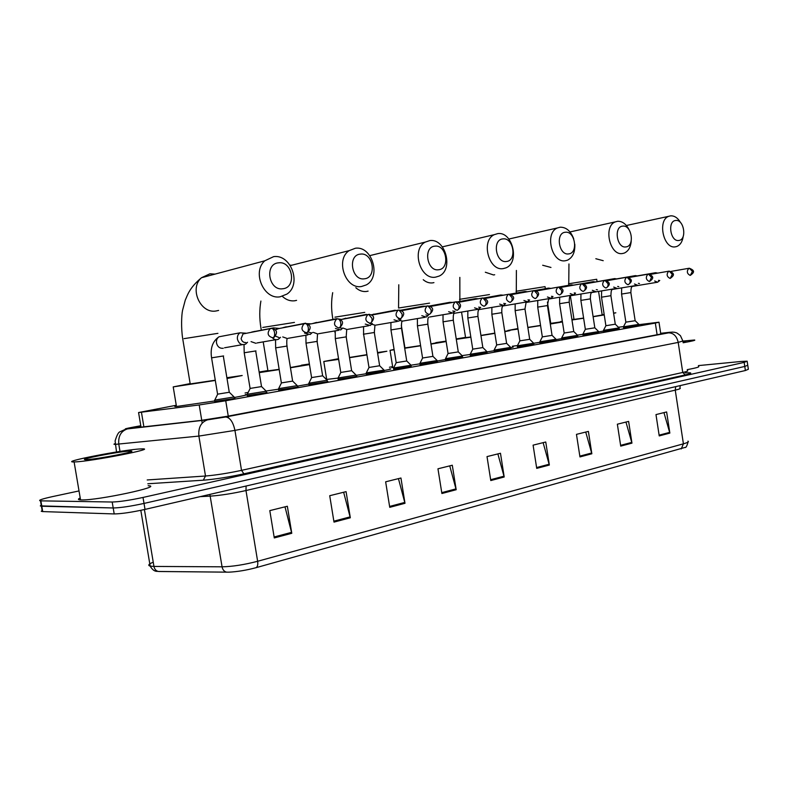<?xml version="1.0" encoding="UTF-8"?>
<svg xmlns="http://www.w3.org/2000/svg" width="788" height="788" viewBox="0 0 788 788"><rect width="100%" height="100%" fill="white"/><g stroke="black" fill="none" stroke-linecap="round" stroke-linejoin="round"><path stroke-width="1.18" d="M619.21 328.941L603.569 331.374M598.811 332.615L582.982 335.077M577.791 336.397L561.785 338.899M556.141 340.298L539.947 342.829M533.831 344.317L517.44 346.887M510.831 348.463L494.234 351.074M487.102 352.738L470.278 355.388M462.605 357.141L445.555 359.84M437.32 361.702L420.024 364.44M411.188 366.4L393.645 369.198M384.18 371.266L366.361 374.113M356.885 376.398L338.141 379.205M327.995 381.609L308.926 384.465M298.071 386.997L278.666 389.922M267.083 392.591L247.304 395.576M234.952 398.383L214.769 401.437M639.038 325.365L623.564 327.769M176.266 405.268L138.57 412.538L199.206 404.963L225.732 400.767L655.33 323.07L658.985 322.194L638.93 324.656M623.564 326.587L618.383 327.247M392.651 366.666L389.439 367.238M326.537 378.457L325.533 378.634M248.171 392.444L245.068 392.995M698.385 365.602L741.321 361.446L747.152 361.2L744.168 362.381L143.012 497.445C129.685 500.291 119.412 501.818 112.192 502.015L40.493 500.853C37.716 500.419 41.715 499.001 52.481 496.617L79.027 490.934M747.763 365.238L744.778 366.45L144.017 503.424C130.7 506.31 120.426 507.827 113.196 507.974L40.316 505.876L41.232 505.177L40.346 505.955L41.803 506.231L113.196 507.974C120.426 507.827 130.7 506.31 144.017 503.424L744.778 366.45L747.763 365.238L747.201 361.515M140.835 426.081C135.3 427.234 133.605 427.786 135.753 427.726L201.038 420.418L227.653 416.222L660.708 334.053L664.323 333.068L660.689 333.393M688.082 442.019C686.88 446.156 685.895 447.948 685.107 447.407L256.139 567.665C246.398 570.256 237.316 571.763 228.894 572.167L158.881 571.507L154.822 570.827M747.802 365.563L748.364 369.267L745.389 370.518L145.022 509.403C131.714 512.318 121.441 513.825 114.201 513.934L42.719 511.589L41.252 511.284L42.138 510.486M389.745 507.334L385.647 481.813L400.944 478.011L404.993 503.296L389.745 507.334M334.004 522.109L329.719 495.711L346.08 491.643L350.315 517.785L334.004 522.109M274.283 537.938L269.801 510.614L287.344 506.251L291.777 533.299L274.283 537.938M536.726 468.377L533.092 445.151L545.749 441.999L549.344 465.038L536.726 468.377M579.958 456.922L576.461 434.365L588.39 431.4L591.847 453.77L579.958 456.922M620.727 446.116L617.359 424.2L628.617 421.403L631.956 443.142L620.727 446.116M659.231 435.912L655.98 414.596L666.628 411.947L669.849 433.095L659.231 435.912M441.891 493.515L437.961 468.801L452.292 465.235L456.183 489.722L441.891 493.515M490.786 480.552L487.014 456.607L500.469 453.258L504.202 476.996L490.786 480.552M497.878 453.908L504.202 476.996M449.741 465.875L456.183 489.722M663.949 412.616L669.849 433.095M625.958 422.063L631.956 443.142M585.74 432.06L591.847 453.77M543.129 442.659L549.344 465.038M284.99 506.832L291.777 533.299M343.647 492.254L350.315 517.785M398.442 478.631L404.993 503.296M683.196 341.037L694.524 340.012C695.922 340.229 692.13 341.155 683.147 342.76M682.96 341.519L685.964 341.352L683.078 342.288M698.513 366.44C699.941 366.883 696.178 367.957 687.225 369.661M675.74 220.473C667.19 220.876 670.381 242.005 678.764 240.468C687.225 239.916 684.082 219.113 675.74 220.473M683.216 236.351C682.418 241.699 680.241 245.088 676.685 246.526L675.326 246.841C663.447 249.235 657.192 220.049 668.805 216.296L670.637 215.843C674.538 215.656 677.867 217.941 680.625 222.689M574.009 319.396L583.593 318.066M562.346 321.386L560.504 321.612L562.317 321.149M571.901 319.514L573.979 319.179M602.16 314.747L604.16 314.442M593.088 316.579L602.19 314.973L598.575 291.412M613.576 313.082L615.852 312.797L613.616 313.338M604.238 314.934L593.118 316.727M583.622 318.224L571.98 319.997M603.519 331.059L598.693 331.846M582.864 334.319L577.407 335.117M622.717 226.126C613.468 226.589 616.827 248.565 625.889 246.92C635.029 246.299 631.74 224.678 622.717 226.126M631.237 240.921C630.705 247.225 628.351 251.283 624.175 253.115L622.51 253.519C609.823 256.051 603.037 226.205 615.359 221.871L617.585 221.29C622.254 221.123 626.076 223.93 629.041 229.702M518.011 329.069L507.866 330.477L517.933 328.566M550.743 323.375L562.396 321.671M517.48 345.587L512.397 346.208M527.832 327.394L540.558 325.414M550.26 323.779L550.782 323.612L547.443 302.08M562.435 321.957L550.3 324.016M540.578 325.582L527.861 327.572M561.745 338.613L556.042 339.638M539.869 342.307L533.831 343.243M565.301 232.253C555.264 232.775 558.81 255.657 568.64 253.903C578.55 253.204 575.082 230.707 565.301 232.253M574.807 244.211C575.151 252.259 572.689 257.597 567.399 260.217L565.331 260.749C551.797 263.428 544.38 233.031 557.392 227.959L560.15 227.2C566.237 227.151 570.758 231.032 573.713 238.843M465.58 337.628L470.82 336.978M470.86 337.175L456.301 339.352M456.232 338.939L465.531 337.372M480.926 335.422L494.815 333.117M504.734 331.275L509.954 330.586L504.803 331.689M494.854 333.363L480.956 335.599M512.515 346.956C513.943 346.897 513.352 347.144 510.713 347.715M494.174 350.719L486.964 351.901M470.141 354.482L462.054 355.615M502.911 238.902C491.998 239.493 495.731 263.369 506.438 261.488C517.224 260.71 513.559 237.247 502.911 238.902M503.236 268.6C488.826 271.436 480.631 240.675 494.263 234.666L497.77 233.612C512.653 231.229 520.041 262.729 505.866 267.881L503.236 268.6M404.648 347.951L420.575 345.587M394.138 349.803L390.04 350.335L394.079 349.389M435.823 342.642L446.087 341.135M393.862 367.454L391.872 367.533L392.729 367.139M430.947 343.893L435.863 342.918M446.156 341.559L430.977 344.11M420.605 345.774L404.697 348.247M445.506 359.525L437.212 361.002M419.925 363.829L410.991 365.189M434.897 246.161C422.969 246.831 426.929 271.791 438.63 269.752C450.391 268.875 446.53 244.369 434.897 246.161M435.557 277.149C420.29 280.134 411.109 249.392 425.195 242.123L429.775 240.596C445.663 238.074 453.888 269.929 439.014 276.125L435.557 277.149M338.653 359.377L323.789 361.505L338.544 358.688M377.521 352.531L386.878 351.241L377.619 353.123M337.589 378.141L326.36 379.452M326.045 379.136L326.626 378.979M349.508 357.486L366.893 354.669M366.932 354.905L349.537 357.703M389.696 368.882C392.217 368.754 390.346 369.306 384.071 370.547M366.292 373.709L356.097 375.364M360.431 254.1C347.35 254.869 351.556 281.011 364.401 278.804C377.294 277.819 373.197 252.17 360.431 254.1M361.515 286.507C345.508 289.61 335.077 259.597 349.163 250.633L355.368 248.25C372.222 245.6 381.52 277.297 366.233 284.931L361.515 286.507M267.95 370.853L279.159 369.345M259.144 372.034L267.9 370.547M301.4 365.189L309.379 363.987M290.417 367.543L301.459 365.494M309.477 364.588L290.457 367.769M279.198 369.572L259.232 372.625M308.866 384.111L297.293 386.15M278.548 389.193L266.068 391.025M278.578 262.828C264.167 263.704 268.649 291.156 282.793 288.753C297.007 287.63 292.644 260.729 278.578 262.828M280.144 296.8C263.813 299.913 251.796 272.067 264.778 260.808L273.603 256.652C291.146 253.923 301.902 284.389 286.96 294.072L280.144 296.8M190.203 383.933L215.272 380.2M215.311 380.446L173.212 386.898L190.154 383.598M226.875 377.708L242.192 375.512L227.013 378.506M214.691 400.964L176.473 406.5C174.227 406.667 174.187 406.46 176.374 405.899M245.334 394.63C249.215 394.414 245.492 395.379 234.144 397.546M635.148 320.706L630.853 292.594L629.898 292.732L621.565 294.062L625.869 322.184L623.436 326.833L638.901 324.37L635.187 320.726L625.859 322.144M654.641 280.991L657.596 282.212L659.743 280.498M658.512 280.341L659.556 280.528M657.783 273.101L655.527 272.717L654.178 273.722M610.907 295.697L615.28 324.203L605.893 325.71L601.51 297.184L610.907 295.697C611.035 291.432 611.468 289.423 612.227 289.669M634.478 284.005L637.541 285.236M615.32 324.232L619.072 327.926L603.49 330.339M638.388 283.345L639.472 283.542M637.659 275.977L635.394 275.613L634.035 276.608M594.861 327.847L598.673 331.59L582.864 334.122L585.346 329.335L580.874 300.395L589.296 299.046L590.37 298.888L594.822 327.818L585.326 329.295M613.704 287.098L616.886 288.359M617.644 286.438L618.787 286.635M616.925 278.952L614.66 278.597L613.291 279.582M573.802 331.561L577.653 335.353L561.667 337.934L564.178 333.068L559.608 303.695L568.089 302.346L569.222 302.178L573.753 331.531L564.159 333.029M592.3 290.289L595.59 291.56M561.814 339.067L561.716 337.835M596.26 289.62L597.462 289.836M595.57 282.005L593.285 281.671L591.906 282.646M552.073 335.353L542.341 336.88M570.226 293.579L573.644 294.87L575.575 293.116M552.102 335.392L556.003 339.244L539.879 341.756M574.216 292.909L575.467 293.136M593.285 281.671L573.565 285.138L571.241 284.842L569.862 285.808M529.713 339.303L519.853 340.849M547.443 296.978L551.009 298.288L552.979 296.495M529.743 339.332L533.693 343.243L517.371 345.794M551.472 296.298L552.782 296.534M550.91 288.388L548.487 288.113L547.128 289.058M506.684 343.401L510.683 347.37L494.106 350.079L496.696 344.986L491.85 314.235L500.478 312.866L501.818 312.669L506.625 343.371L496.667 344.937M523.941 300.484L527.655 301.804L529.664 299.992M527.99 299.795L529.369 300.041M527.487 291.737L525.015 291.491L523.665 292.417M472.751 349.212L467.826 317.978L477.932 316.382L482.837 347.567L472.741 349.153M499.661 304.099L503.532 305.439L505.581 303.597M482.896 347.597L486.954 351.625L470.219 354.255M503.729 303.4L505.187 303.666M503.305 295.185L500.764 294.988L499.434 295.874M458.301 351.891L448.047 353.507M474.573 307.832L478.621 309.191L480.71 307.33M458.35 351.931L462.457 356.018L445.496 358.688M478.671 307.133L480.207 307.409M478.316 298.75L475.696 298.593L474.406 299.45M432.947 356.363L422.545 358.008M448.628 311.693L452.873 313.072L455.001 311.181M432.996 356.403L437.173 360.549L419.974 363.268M452.755 310.984L454.371 311.28M452.47 302.434L449.781 302.326L448.539 303.144M406.746 360.983L396.197 362.657M421.797 315.683L426.259 317.071L428.406 315.161M406.795 361.032L411.041 365.238L393.586 368.006M425.944 314.964L427.657 315.289M425.727 306.246L422.969 306.197L421.787 306.956M379.668 365.75L368.951 367.464M394.03 319.81L398.728 321.218L400.885 319.278M379.717 365.809L384.032 370.084L366.312 372.901M398.196 319.091L399.999 319.435M398.038 310.176L394.118 310.896M346.72 329.64L346.178 336.86L351.635 370.695L340.761 372.438M365.268 324.085L370.222 325.493L372.389 323.553M351.714 370.744L356.097 375.088L338.091 377.964M369.454 323.356L371.365 323.73M369.562 314.333L365.474 314.964M322.676 375.807L311.585 377.58M335.452 328.507L340.712 329.926L342.869 327.966M322.735 375.866L327.187 380.269L308.886 383.204M339.579 327.729L341.687 328.172M341.312 319.386L336.604 318.687L335.806 319.179M287.285 338.594C286.743 339.224 286.625 341.726 286.921 346.08L292.624 381.096L281.375 382.909M304.542 333.097L310.147 334.496L312.265 332.556M292.722 381.156L297.253 385.637L278.627 388.632M308.246 332.014L310.915 332.782M310.275 324.016L308.404 324.4M310.649 323.819L305.074 323.543M261.557 386.573L250.062 388.435M272.461 337.855C274.303 339.707 276.302 340.17 278.459 339.224L280.508 337.303M261.626 386.642L266.245 391.193L247.274 394.266M275.544 336.131L278.991 337.569M278.479 328.645L275.386 329.867M278.844 328.409L273.475 327.887L272.737 328.389M229.308 392.266L217.577 394.167M245.826 333.176L240.015 332.812C237.966 334.26 237.109 336.387 237.444 339.195C238.892 343.854 241.611 345.489 245.629 344.1L247.55 342.238M229.387 392.335L234.095 396.955L214.75 400.097M245.501 333.472L242.99 333.945L241.118 338.584C241.808 341.312 243.384 342.632 245.836 342.544M74.958 461.916L74.102 461.935C58.273 462.339 123.627 449.623 140.343 448.943L141.988 448.884C158.477 448.274 91.329 461.433 74.958 461.916M148.164 485.733C164.8 486.107 97.939 500.498 81.41 499.937L80.543 499.907C77.854 499.73 77.746 499.099 80.218 497.996M129.291 451.14L130.345 451.1C140.688 450.785 97.318 459.256 86.66 459.591L86.099 459.611C75.372 459.946 118.348 451.563 129.291 451.14M657.103 334.733L655.33 323.07M228.55 417.886L228.323 416.468M228.254 416.103L225.732 400.767M202.211 423.077L201.777 420.477M201.748 420.329L199.206 404.963M143.889 426.879L141.436 412.222M140.786 425.737L132.778 427.224C125.853 428.544 123.746 429.125 126.454 428.977L207.707 419.807L225.595 416.99L668.48 332.861C671.809 332.211 671.869 332.053 668.657 332.398L660.679 333.304M668.48 332.861L668.529 332.861C672.814 331.955 670.982 331.984 674.705 332.309C676.468 333.068 675.72 331.748 680.448 335.708L682.881 340.987L678.202 342.406L234.942 430.396L198.881 436.079L115.245 444.383C113.561 444.412 113.531 444.156 115.137 443.624M120.012 451.435L118.781 444.127C118.121 436.148 121.007 431.075 127.429 428.899L127.626 428.849M685.225 372.911C692.613 372.478 692.603 373.148 685.215 374.911L243.896 473.824C228.53 477.134 214.996 479.252 203.294 480.197L147.829 483.763M744.168 362.381L745.389 370.518M40.887 500.873L42.719 511.589M112.192 502.015L114.201 513.934M143.012 497.445L145.022 509.403M147.198 479.961L205.501 476.011L198.881 436.079C198.162 427.549 201.038 422.141 207.51 419.856L225.634 416.99L668.529 332.861C673.513 332.91 676.734 336.092 678.202 342.406L682.753 372.458C686.978 371.512 688.515 370.912 687.372 370.665M225.634 416.99C230.007 417.482 233.11 421.954 234.942 430.396L241.522 470.357L682.753 372.458L685.215 374.911M203.294 480.197L205.501 476.011C215.882 475.154 227.89 473.263 241.522 470.357L243.896 473.824M116.525 451.987L115.107 440.955C116.801 435.36 118.407 432.307 119.904 431.804L125.952 429.076L207.707 419.807M668.657 332.398L669.573 332.3M661.191 333.954L661.093 333.344M256.139 567.665C257.577 566.7 258.07 564.572 257.637 561.283L683.413 443.831L681.236 448.953M227.062 572.187L226.599 572.147C224.206 571.605 222.699 569.832 222.068 566.818C232.43 566.602 244.28 564.75 257.637 561.283L245.984 490.54C232.519 493.554 220.65 495.416 210.347 496.125L200.152 496.647M680.261 385.588L679.916 388.12C681.078 388.445 679.532 389.124 675.247 390.139L683.413 443.831C687.648 442.629 689.165 441.723 687.963 441.122M158.881 571.507L158.418 571.467C156.044 570.955 154.556 569.281 153.956 566.434L222.068 566.818L209.864 494.401M153.236 562.179C148.627 564.09 147.602 565.4 150.173 566.109L153.956 566.434L144.411 509.54M675.72 386.632L675.247 390.139L245.984 490.54L246.102 486.019M490.658 479.715L504.024 476.179M536.598 467.56L549.167 464.24M579.84 456.124L591.68 452.992M620.609 445.348L631.789 442.393M659.123 435.163L669.682 432.366M441.753 492.638L455.996 488.875M389.597 506.438L404.805 502.409M333.846 521.173L350.118 516.879M274.125 536.973L291.58 532.353M595.827 258.72L603.214 260.69M568.512 283.788L596.703 279.267L597.077 281.68M542.676 265.241L550.97 267.457M516.022 291.274L545.04 286.635L545.355 288.664M485.319 272.224L493.544 274.973L494.697 274.746M459.532 299.332L489.476 294.564M423.235 279.701C426.16 282.202 429.273 283.256 432.553 282.892L433.932 282.616M398.57 308.019L429.559 303.124M355.821 287.728C359.101 290.644 362.647 291.895 366.45 291.471L368.104 291.127M334.949 317.16L364.755 312.373M282.34 296.347C286.034 299.795 290.112 301.282 294.564 300.799L296.584 300.366M291.688 265.241L290.043 265.162M262.749 327.444L294.456 322.41M215.026 274.116L209.953 273.8L201.472 277.74C188.972 288.29 200.388 313.998 216.079 310.984L218.611 310.433M184.047 338.643L217.931 333.344M690.386 275.347C693.893 272.727 695.617 270.698 689.313 268.235L692.416 271.358L690.337 275.367M689.185 268.245L688.85 268.314C686.476 271.308 686.919 273.672 690.16 275.396M670.992 271.407L689.086 268.255M621.565 294.062L621.673 287.886M631.937 286.172L633.316 286.261M670.283 278.361C673.839 275.741 675.513 273.534 669.179 271.131L672.292 274.303L670.263 278.361M669.051 271.151L668.707 271.21C666.264 274.273 666.707 276.677 670.046 278.41M650.287 274.411L668.953 271.161M611.852 289.196L613.281 289.294M649.558 281.454C653.065 278.913 654.887 276.539 648.425 274.116L651.538 277.346L649.588 281.444M648.297 274.135L647.923 274.204C645.421 277.327 645.884 279.76 649.312 281.503M628.932 277.514L648.189 274.145M591.167 292.309L592.665 292.407M628.184 284.645C631.671 282.222 633.532 279.494 627.012 277.199L630.134 280.489C630.311 282.793 629.573 284.192 627.928 284.704L628.302 284.606M626.893 277.218L626.49 277.297C623.919 280.489 624.391 282.951 627.928 284.704M606.898 280.715L626.785 277.228M559.677 297.214L559.608 303.705M569.852 295.51L571.428 295.618M605.854 288.004L606.139 287.935C609.607 285.551 611.518 282.626 604.918 280.38L604.366 280.489C601.727 283.739 602.219 286.251 605.854 288.004C607.499 287.492 608.228 286.064 608.05 283.729L604.918 280.38L584.154 284.025M552.053 335.353L547.433 305.567L537.712 307.103L542.341 336.919L539.829 341.854M547.896 298.81L549.541 298.928M583.061 291.412L583.376 291.333C586.883 288.999 588.715 285.817 582.105 283.67L581.524 283.779C578.806 287.108 579.318 289.649 583.061 291.412C584.706 290.89 585.425 289.452 585.238 287.078L582.105 283.67L560.652 287.443M529.694 339.303L524.975 309.063L515.135 310.62L519.863 340.889L517.312 345.902M525.251 302.208L526.975 302.346M559.519 294.929L559.854 294.85C563.322 292.584 565.252 289.127 558.534 287.059L557.924 287.177C555.136 290.585 555.668 293.166 559.519 294.929C561.154 294.407 561.864 292.939 561.667 290.536L558.534 287.059L536.372 290.979M491.879 307.409L491.85 314.245M501.887 305.714L503.699 305.862M535.18 298.563L535.554 298.475C540.056 294.584 539.593 291.954 534.165 290.565L533.525 290.693C530.669 294.18 531.22 296.8 535.18 298.563C536.805 298.041 537.514 296.554 537.308 294.101L534.165 290.565L511.254 294.643M477.824 309.359L479.685 309.487M510.013 302.326L510.437 302.228C514.712 298.711 515.194 296.505 508.979 294.19L508.29 294.338C505.354 297.903 505.935 300.573 510.013 302.326C511.629 301.804 512.328 300.297 512.111 297.795L508.979 294.19L485.28 298.435M453.415 320.194L443.033 321.829L448.057 353.566L445.427 358.826L445.594 360.047M452.873 313.072L454.893 313.24M483.98 306.227L484.443 306.108C489.19 302.769 488.678 300.041 482.906 297.943L482.167 298.11C479.173 301.765 479.774 304.473 483.98 306.227C485.585 305.695 486.265 304.158 486.038 301.627L482.906 297.943L458.38 302.356M427.953 324.154L417.423 325.818M457.02 310.255L457.532 310.117C464.211 305.291 457.936 301.272 455.917 301.834L455.109 302.011C452.056 305.764 452.686 308.512 457.02 310.255C458.606 309.723 459.286 308.167 459.04 305.586L455.917 301.834L430.524 306.434M401.693 328.232L390.966 329.926L396.206 362.726L393.507 368.154M401.358 310.117L400.619 310.176M399.851 320.539L402.816 321.11M429.086 314.432L429.667 314.274C434.168 310.068 433.587 307.261 427.953 305.852L427.076 306.059C423.964 309.92 424.624 312.708 429.086 314.432C430.662 313.89 431.322 312.314 431.075 309.684L427.953 305.852L401.644 310.659M374.517 332.467L363.396 334.22M374.024 314.067L371.512 314.924M371.857 324.301L375.443 325.257M400.127 318.756L400.787 318.569C405.229 314.274 404.618 311.427 398.955 310.029L397.999 310.265C394.837 314.235 395.546 317.062 400.127 318.756C401.683 318.214 402.333 316.609 402.067 313.939L398.955 310.029L371.7 315.042M346.405 336.84L335.294 338.584L340.771 372.507M345.755 318.165L343.016 319.081M342.839 328.025L347.114 329.532M370.084 323.247L370.853 323.021C375.088 318.185 374.428 315.289 368.882 314.363L367.819 314.639C364.617 318.716 365.376 321.583 370.084 323.247C371.621 322.706 372.261 321.071 371.985 318.352L368.666 314.382M317.308 341.362L306 343.154M316.52 322.4L313.663 323.257M313.299 332.369L317.8 333.974M338.909 327.906L339.786 327.641C344.051 323.198 343.341 320.263 337.668 318.854L336.466 319.189C333.255 323.395 334.073 326.301 338.909 327.906C340.416 327.365 341.037 325.71 340.751 322.932C340.209 320.381 339.175 319.022 337.668 318.854L337.451 318.874M287.177 346.05L275.652 347.863L281.385 382.998M286.251 326.793L283.276 327.581M282.734 336.919L287.423 338.564M306.512 332.753L307.547 332.418C311.674 327.897 310.896 324.932 305.232 323.523L303.873 323.937C300.681 328.271 301.568 331.206 306.512 332.753C308 332.201 308.601 330.517 308.295 327.69C307.744 325.089 306.719 323.701 305.232 323.523L276.401 329.029M255.962 350.906L244.201 352.768M254.928 331.364L251.815 332.053M251.047 341.628L255.933 343.322M272.845 337.786L274.076 337.353C277.987 332.585 277.13 329.591 271.515 328.379L269.939 328.901C266.827 333.383 267.792 336.338 272.845 337.786C274.303 337.234 274.874 335.521 274.559 332.644C273.997 329.985 272.983 328.566 271.515 328.379L242.99 333.945M223.595 355.94L211.578 357.841M222.512 336.121L219.044 336.771C217.025 338.19 216.178 340.268 216.503 343.007C217.527 346.848 219.783 348.601 223.27 348.266M660.787 334.033L659.004 322.322M141.022 427.204L138.57 412.538M40.493 500.853L42.325 511.57M228.894 572.167L158.418 571.467C157.738 570.867 154.3 573.073 150.173 566.109L140.816 510.329M626.361 225.506L668.805 216.296M574.019 319.455L570.394 296.002C569.616 296.061 569.222 298.13 569.222 302.178M568.739 285.276L568.956 263.95M569.98 231.948L615.359 221.871M516.298 293.047L516.396 270.442M508.861 239.03L557.392 227.959M465.59 337.707L461.541 312.078M459.867 301.44L459.837 277.376M442.373 246.861L494.263 234.666M404.934 347.922L401.319 325.237M390.04 350.335L392.788 367.533M398.551 307.872L398.787 284.773M369.799 255.617L425.195 242.123M335.028 332.595L334.762 330.95M332.891 319.376L332.546 317.249C331.226 308.758 331.275 300.563 332.694 292.663M323.789 361.505L326.695 379.432M290.339 265.586L349.163 250.633M267.969 370.981L263.212 341.874M261.301 330.172L260.848 327.444C259.4 318.234 259.419 309.438 260.897 301.055M190.233 384.071L182.678 338.544C180.994 327.759 181.545 315.072 182.56 310.334L185.278 300.1C187.465 295.431 189.09 288.093 201.472 277.74L264.778 260.808M173.212 386.898L176.473 406.5M630.853 292.584C630.971 288.457 631.424 286.477 632.232 286.645M633.394 286.241L657.094 282.301M623.416 326.833L623.584 327.916M637.384 275.879L655.527 272.717M638.891 324.439L639.058 325.523M613.379 289.265L637 285.325M605.913 325.71L603.441 330.428M603.421 330.428L603.588 331.521M601.608 290.9L601.51 297.184M616.748 278.873L635.394 275.613M619.072 327.995L619.24 329.098M590.37 298.888C590.409 294.781 590.833 292.742 591.621 292.772M592.773 292.378L616.295 288.447M582.834 334.132L583.012 335.235M580.953 294.013L580.874 300.395M595.492 281.956L614.66 278.597M598.663 331.659L598.831 332.772M571.556 295.589L594.96 291.668M577.643 335.442L577.821 336.565M547.433 305.567L548.566 299.273M549.699 298.888L572.955 294.988M539.8 341.864L539.977 343.007M537.761 300.514L537.712 307.103M558.771 287.039L571.241 284.842M555.993 339.323L556.17 340.475M524.975 309.054L526.039 302.661M527.162 302.287L550.251 298.416M517.292 345.902L517.47 347.075M515.175 303.902L515.135 310.62M534.756 290.545L548.487 288.113M533.683 343.332L533.86 344.504M501.818 312.659C501.661 308.837 501.995 306.67 502.823 306.158M503.916 305.803L526.817 301.942M494.076 350.079L494.263 351.261M509.836 294.19L525.015 291.491M510.673 347.469L510.86 348.651M477.932 316.372C477.784 312.422 478.089 310.216 478.858 309.763M479.941 309.418L502.616 305.596M472.77 349.202L470.15 354.383L470.308 355.585M467.836 311.014L467.826 317.978M484.009 297.972L500.764 294.988M486.945 351.734L487.132 352.935M458.281 351.891L453.277 320.214C453.12 316.195 453.405 313.959 454.134 313.486M455.198 313.151L477.607 309.369M443.023 314.737L443.033 321.829M457.257 301.902L475.696 298.593M462.448 356.127L462.645 357.348M432.927 356.363L427.815 324.173C427.667 320.007 427.923 317.731 428.593 317.328M419.896 363.416L422.585 358.067L417.423 325.808L417.404 318.579M429.637 317.012L451.741 313.26M419.866 363.416L420.063 364.657M429.519 305.98L449.781 302.326M437.153 360.668L437.35 361.909M406.726 360.983L401.506 328.271C401.338 324.124 401.575 321.799 402.215 321.297M403.229 320.992L424.978 317.288M393.478 368.163L393.675 369.424M390.917 322.548L390.966 329.926M400.757 310.226L422.969 306.197M411.021 365.366L411.228 366.627M379.639 365.76L374.31 332.497L374.94 325.395M366.233 373.059L368.991 367.533L363.603 334.181L363.544 326.646M375.935 325.099L397.28 321.465M366.193 373.069L366.4 374.349M395.202 310.206L371.286 314.796M384.012 370.212L384.219 371.493M347.705 329.354L368.567 325.779M340.81 372.507L338.013 378.132M337.963 378.141L338.18 379.442M366.43 314.373L342.317 319.199M335.215 330.871L335.294 338.584M356.077 375.236L356.284 376.536M322.647 375.807L317.071 341.401L317.525 334.033M311.605 377.659L306 343.144L305.902 335.235M318.5 333.738L338.81 330.251M311.634 377.659L308.798 383.392M308.748 383.392L308.965 384.721M368.882 314.363L340.623 319.613M336.604 318.687L313.141 323.356M327.168 380.427L327.384 381.747M288.27 338.279L307.921 334.88M281.424 382.988L278.528 388.829L278.706 390.188M337.668 318.854L308.532 324.331M305.636 323.188L282.941 327.65M275.534 339.736L275.652 347.863M297.234 385.795L297.46 387.144M247.166 394.473L250.111 388.523L244.201 352.748L244.024 344.651M256.967 342.957L275.83 339.687M247.117 394.473L247.343 395.852M273.475 327.887L251.677 332.073M261.527 386.583L255.686 350.956M266.226 391.37L266.452 392.739M217.596 394.256L211.578 357.821C210.13 348.197 212.612 341.184 219.044 336.771L240.015 332.812M224.56 347.774L242.448 344.651M217.636 394.256L214.641 400.324M214.592 400.324L214.819 401.722M229.278 392.266L223.299 355.989M234.075 397.142L234.312 398.541M74.102 461.935L80.543 499.907M129.626 452.154L130.345 451.1"/></g></svg>
